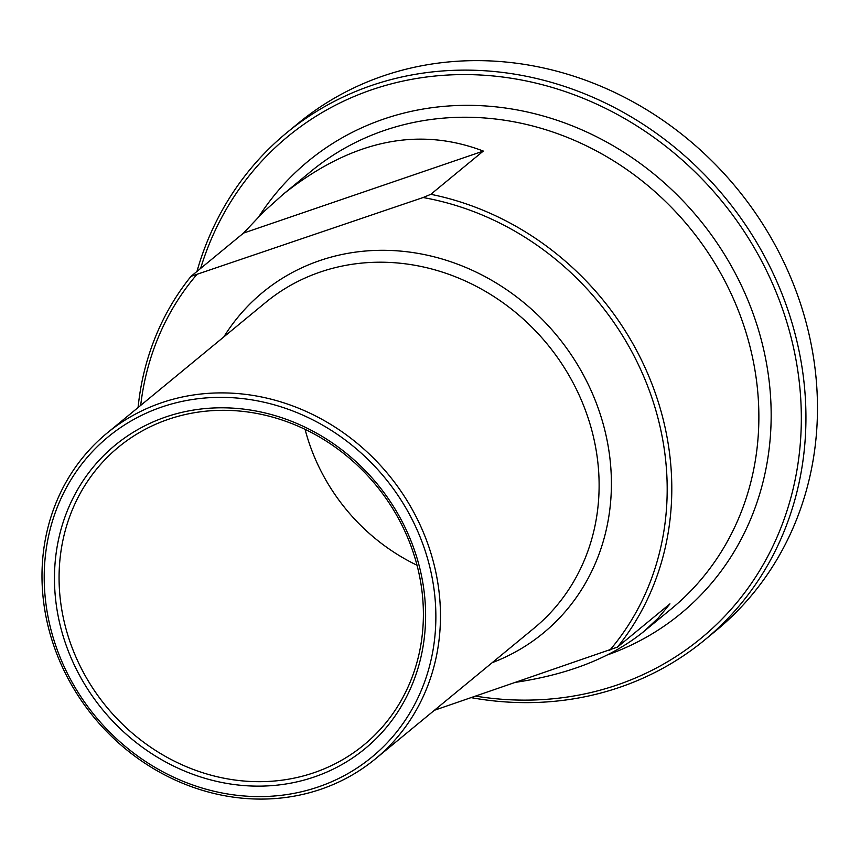 <?xml version="1.0" encoding="UTF-8"?>
<svg xmlns="http://www.w3.org/2000/svg" width="860" height="860" viewBox="0 0 860 860"><rect width="100%" height="100%" fill="white"/><g stroke="black" fill="none" stroke-linecap="round" stroke-linejoin="round"><path stroke-width="1.29" d="M243.53 233.081L263.042 212.399L283.51 194.005C351.138 140.384 417.745 126.065 483.309 151.07L243.53 233.081L191.038 276.318A283.392 256.237 -129.5 0 0 138.073 407.554M483.309 151.07L430.828 194.306L423.098 197.531L191.038 276.318M434.429 710.263L617.458 647.096L669.94 603.86L658.093 618.222L643.871 631.476C612.051 657.244 569.61 674.154 516.538 682.184M617.458 647.096A283.392 256.237 -129.5 0 0 649.483 377.83A283.392 256.237 -129.5 0 0 430.828 194.306M423.098 197.531A279.779 252.969 50.5 0 1 645.161 379.883A279.779 252.969 50.5 0 1 609.718 650.311M408.199 538.887A192.952 174.462 50.5 0 1 363.909 744.921A192.952 174.462 50.5 0 1 74.261 653.095A192.952 174.462 50.5 0 1 118.551 447.071A192.952 174.462 50.5 0 1 408.199 538.887M69.939 655.148A196.564 177.73 -129.5 0 0 389.344 723.776A196.564 177.73 -129.5 0 0 260.827 411.994A196.564 177.73 -129.5 0 0 69.939 655.148M60.544 658.362A207.421 187.544 50.5 0 1 261.977 401.781A207.421 187.544 50.5 0 1 397.589 730.785A207.421 187.544 50.5 0 1 60.544 658.362M417.025 565.235A192.952 174.462 50.5 0 1 305.074 429.344M58.609 658.448A211.033 190.812 -129.5 0 0 375.411 758.875A211.033 190.812 -129.5 0 0 423.851 533.533A211.033 190.812 -129.5 0 0 107.048 433.107A211.033 190.812 -129.5 0 0 58.609 658.448M140.696 405.393A279.779 252.969 50.5 0 1 196.392 275.06M471.269 697.664A328.617 297.119 -129.5 0 0 704.63 640.012A328.617 297.119 -129.5 0 0 780.063 289.111A328.617 297.119 -129.5 0 0 286.756 132.73A328.617 297.119 -129.5 0 0 196.962 271.438M200.606 268.438A324.994 293.851 50.5 0 1 559.849 89.806A324.994 293.851 50.5 0 1 798.413 460.691A324.994 293.851 50.5 0 1 475.72 696.138M286.756 132.73L298.291 123.238A328.617 297.119 50.5 0 1 791.598 279.618A328.617 297.119 50.5 0 1 716.165 630.509L704.63 640.012M283.51 194.005L311.137 171.237A283.392 256.237 50.5 0 1 384.356 130.451A283.392 256.237 50.5 0 1 736.558 306.106A283.392 256.237 50.5 0 1 671.509 608.708L643.871 631.476M107.048 433.107L265.697 302.419A211.033 190.812 50.5 0 1 320.221 272.05A211.033 190.812 50.5 0 1 582.5 402.846A211.033 190.812 50.5 0 1 534.049 628.198L375.411 758.875M492.2 662.673A220.687 199.541 -129.5 0 0 592.723 394.267A220.687 199.541 -129.5 0 0 319.759 260.591A220.687 199.541 -129.5 0 0 223.837 336.905M607.429 654.912A293.034 264.955 -129.5 0 0 747.576 299.398A293.034 264.955 -129.5 0 0 383.893 119.002A293.034 264.955 -129.5 0 0 259.01 216.408"/></g></svg>

